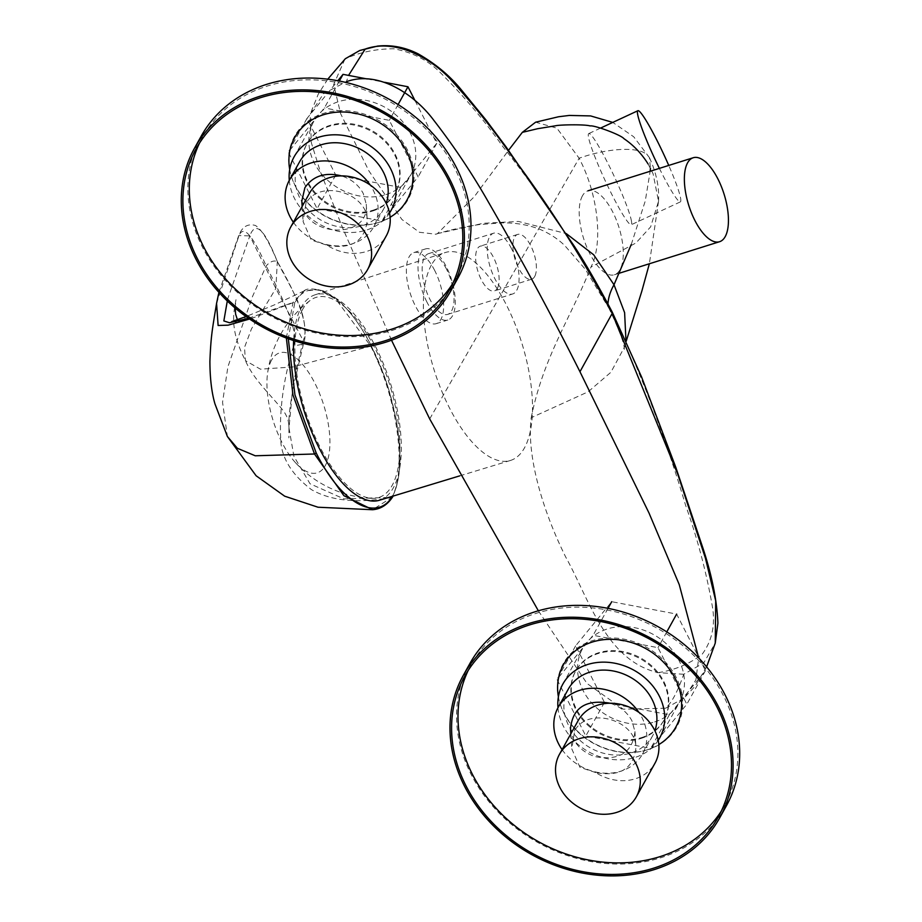 <?xml version="1.0" encoding="UTF-8"?>
<svg xmlns="http://www.w3.org/2000/svg" width="922" height="922" viewBox="0 0 922 922"><rect width="100%" height="100%" fill="white"/><g stroke="black" fill="none" stroke-linecap="round" stroke-linejoin="round"><path stroke-width="0.69" stroke-dasharray="4.61 3.46" d="M699.372 658.665L705.468 670.651L669.36 714.792L604.44 702.391L575.628 645.838L611.735 601.697L676.656 614.098L698.669 657.294M669.36 714.792L650.725 748.376L686.832 704.235L658.02 647.682L593.1 635.281L556.992 679.422L585.804 735.975L650.725 748.376M604.44 702.391L585.804 735.975M575.628 645.838L556.992 679.422M608.047 608.347L593.1 635.281M666.79 631.881L658.02 647.682M705.468 670.651L686.832 704.235M415.061 100.682L436.774 143.302L400.667 187.454L335.746 175.042L306.934 118.5L337.832 80.721M367.117 78.946L384.705 82.312M339.354 81.009L324.406 107.943L288.298 152.084L317.11 208.637L382.031 221.038L418.139 176.897L389.326 120.344L324.406 107.943M398.097 104.543L389.326 120.344M436.774 143.302L418.139 176.897M400.667 187.454L382.031 221.038M335.746 175.042L317.11 208.637M306.934 118.5L288.298 152.084M648.085 163.966L653.099 173.809L658.515 201.296L650.667 226.835L635.949 242.97L590.967 267.069C602.665 245.114 599.358 196.87 579.131 158.227L556.911 128.158L535.624 122.2M538.344 610.779L587.026 683.479L623.226 709.168L665.603 708.223L667.989 705.676C673.037 700.178 678.292 689.714 683.744 674.259L703.705 662.987L715.253 643.095M429.698 418.934L579.131 158.227C605.074 148.822 637.886 145.63 647.417 155.034L649.457 157.72L650.425 168.426M531.233 417.689C543.265 357.194 570.914 317.571 590.967 267.069M683.744 674.259L658.147 672.645C605.973 660.509 589.066 598.977 565.774 557.165C543.634 512.724 526.232 456.909 531.233 417.712L588.155 391.792L610.906 372.258L624.724 346.603L625.969 340.725M658.147 672.645C675.008 670.029 689.691 663.875 702.218 654.171C712.118 640.675 715.507 624.793 712.36 606.515C706.413 572.32 697.516 538.644 685.657 505.463C665.603 437.962 641.032 373.41 611.954 311.786C579.016 251.694 542.62 196.582 502.744 146.471C484.499 120.575 463.685 95.946 440.301 72.573C427.785 60.114 412.261 52.185 393.752 48.774C376.314 48.831 360.179 52.151 345.335 58.72M391.516 340.218L342.696 228.08L320.303 171.55L311.394 142.91L310.126 114.34L323.484 93.71L346.372 81.712L348.551 75.408M665.603 708.223L684.101 698.069L695.88 679.929L698.692 657.951M344.909 59.146L333.66 84.605L340.679 113.775L368.823 170.777L401.877 219.459L419.418 232.275L435.852 234.211L437.42 233.646L474.381 196.582L508.564 150.286M626.199 341.244L624.263 349.357C624.678 344.321 619.584 330.641 608.981 308.317L607.898 303.787M435.852 234.211C447.689 230.431 461.957 227.238 478.656 224.645L501.268 222.905C514.695 222.571 527.43 224.645 539.474 229.129C549.42 233.347 557.891 238.856 564.863 245.678L585.343 269.282L609.004 308.363L611.897 311.694M437.42 233.646L483.128 223.297L518.441 221.441L566.235 233.577M631.236 244.549L645.262 200.996L650.171 171.273M392.956 496.14A1.256 1.06 -154.1 0 0 392.83 495.61C407.708 467.938 397.901 397.002 371.255 346.015C345.266 293.703 309.043 274.237 294.763 303.119L294.648 303.361A1.256 1.037 -158.9 0 0 292.85 302.773L251.36 318.516M286.362 338.04L293 302.474L304.041 290.937L318.747 289.739L335.827 299.108L370.506 345.773C397.198 397.324 407.132 468.802 392.138 497.039A1.256 1.06 -154.1 0 0 392.76 496.681M392.657 496.889A1.256 1.106 34.4 0 1 391.965 497.315L372.603 509.716M248.502 318.286L293 302.474A1.256 1.083 28.6 0 1 294.763 303.119M294.648 303.361L288.298 338.754M289.024 428.108C288.217 418.646 290.188 402.557 294.948 379.841L303.465 344.033C306.796 335.85 305.274 317.687 297.437 300.457C288.494 281.51 282.985 273.108 277.291 261.445L277.315 261.502C264.579 229.105 255.406 220.577 249.816 235.882L238.717 235.594L238.325 237.599C242.498 223.735 251.775 233.174 266.17 265.939C281.706 296.515 299.316 330.525 293.588 346.05L303.465 344.044L303.177 340.621C310.553 325.005 294.498 291.583 277.315 261.502C273.673 260.142 269.962 261.618 266.17 265.939L252.57 296.365L227.93 366.656L222.536 402.28L227.4 436.521M293.588 346.05C283.066 380.083 278.859 412.618 280.968 443.689C283.1 460.435 293.254 475.764 311.463 489.64C331.436 501.084 358.266 503.631 391.965 497.315L343.964 498.906L310.023 483.762L293.911 456.298L289.012 428.108L293.012 384.566L303.177 340.621L275.851 288.471L249.816 235.882L227.584 299.281M216.578 303.361L238.325 237.599M371.255 346.015L292.862 366.968L260.453 369.18L245.483 360.675L244.48 347.49L251.464 328.877L275.851 288.471L277.315 261.502M379.484 500.231A107.644 45.316 72.6 0 0 390.64 383.898A107.644 45.316 72.6 0 0 314.967 294.844A107.644 45.316 72.6 0 0 301.39 307.176A107.644 45.316 72.6 0 0 293.599 340.564M431.381 265.063A108.957 45.87 72.6 0 0 441.062 389.43A108.957 45.87 72.6 0 0 510.431 460.47A108.957 45.87 72.6 0 0 521.714 342.719A108.957 45.87 72.6 0 0 445.119 252.582A108.957 45.87 72.6 0 0 431.381 265.063M302.577 309.515A104.854 44.152 72.6 0 0 309.158 422.092A104.854 44.152 72.6 0 0 372.142 498.364A104.854 44.152 72.6 0 0 389.522 384.255A104.854 44.152 72.6 0 0 309.999 300.572A104.854 44.152 72.6 0 0 302.577 309.515M271.564 360.133A62.857 26.461 72.6 0 0 267.541 373.571A62.857 26.461 72.6 0 0 295.57 462.763A62.857 26.461 72.6 0 0 329.004 454.246A62.857 26.461 72.6 0 0 310.61 375.554A62.857 26.461 72.6 0 0 271.564 360.133M452.644 283.699A144.996 122.107 -151 0 0 456.021 278.041A144.996 122.107 -151 0 0 388.496 100.913A144.996 122.107 -151 0 0 202.471 137.32A144.996 122.107 -151 0 0 199.452 143.198M289.704 169.487A64.252 54.11 -151 0 0 378.377 222.536A64.252 54.11 -151 0 0 390.11 217.269M372.511 211.034A50.537 42.562 -151 0 0 377.985 135.546A50.537 42.562 -151 0 0 302.243 159.333A50.537 42.562 -151 0 0 372.511 211.034M379.115 222.34A64.955 54.698 -151 0 0 386.145 125.311A64.955 54.698 -151 0 0 288.793 155.887A64.955 54.698 -151 0 0 379.115 222.34M372.961 210.239A50.537 42.562 -151 0 0 378.423 134.75A50.537 42.562 -151 0 0 302.681 158.549A50.537 42.562 -151 0 0 372.961 210.239M201.18 136.191A146.667 123.525 -151 0 0 230.419 285.716A146.667 123.525 -151 0 0 392.127 330.41A146.667 123.525 -151 0 0 457.669 278.536M293.38 222.283A48.186 40.591 -151 0 0 335.527 245.828A48.186 40.591 -151 0 0 373.756 226.789A48.186 40.591 -151 0 0 370.183 185.011M299.569 161.857A48.186 40.591 -151 0 0 322.008 220.727A48.186 40.591 -151 0 0 383.84 208.626A48.186 40.591 -151 0 0 386.203 203.37M289.278 180.389A55.401 46.653 -151 0 0 366.265 230.131A55.401 46.653 -151 0 0 389.51 213.04M301.817 201.077C302.52 237.45 370.068 240.734 366.253 204.211L363.245 193.47C358.681 184.988 351.432 179.133 341.509 175.895M327.022 245.24C351.42 249.678 364.824 241.334 367.244 220.22C367.06 191.995 318.24 178.891 305.873 203.739L303.096 221.568L311.256 239.985L327.022 245.24A43.922 36.984 -151 0 0 386.249 235.928M385.995 194.565A55.401 46.653 -151 0 0 410.763 174.973A55.401 46.653 -151 0 0 384.958 107.298A55.401 46.653 -151 0 0 313.883 121.208A55.401 46.653 -151 0 0 324.924 177.681A55.401 46.653 -151 0 0 385.995 194.565M309.446 193.309A43.922 36.984 -151 0 0 305.873 203.739M721.338 811.049A144.996 122.107 -151 0 0 724.715 805.379A144.996 122.107 -151 0 0 657.19 628.251A144.996 122.107 -151 0 0 471.165 664.67A144.996 122.107 -151 0 0 468.146 670.536M558.398 696.825A64.252 54.11 -151 0 0 647.071 749.874A64.252 54.11 -151 0 0 658.804 744.607M641.205 738.372A50.537 42.562 -151 0 0 646.679 662.883A50.537 42.562 -151 0 0 570.937 686.683A50.537 42.562 -151 0 0 641.205 738.372M647.809 749.678A64.955 54.698 -151 0 0 654.839 652.649A64.955 54.698 -151 0 0 557.487 683.237A64.955 54.698 -151 0 0 647.809 749.678M641.654 737.577A50.537 42.562 -151 0 0 647.117 662.1A50.537 42.562 -151 0 0 571.375 685.887A50.537 42.562 -151 0 0 641.654 737.577M469.874 663.529A146.667 123.525 -151 0 0 499.113 813.054A146.667 123.525 -151 0 0 660.82 857.748A146.667 123.525 -151 0 0 726.363 805.874M562.074 749.621A48.186 40.591 -151 0 0 604.221 773.166A48.186 40.591 -151 0 0 642.45 754.138A48.186 40.591 -151 0 0 638.877 712.349M568.263 689.195A48.186 40.591 -151 0 0 590.702 748.065A48.186 40.591 -151 0 0 652.534 735.963A48.186 40.591 -151 0 0 654.897 730.72M557.971 707.739A55.401 46.653 -151 0 0 634.958 757.469A55.401 46.653 -151 0 0 658.204 740.389M570.511 728.426C572.205 741.772 580.272 751.165 594.725 756.582C619.123 761.019 632.527 752.675 634.947 731.561L631.939 720.808C627.375 712.337 620.126 706.471 610.203 703.232M595.716 772.578L579.95 767.323L571.79 748.906L574.567 731.077C586.934 706.229 635.754 719.344 635.938 747.558C633.518 768.671 620.114 777.016 595.716 772.578A43.922 36.984 -151 0 0 654.943 763.278M654.689 721.903A55.401 46.653 -151 0 0 679.456 702.31A55.401 46.653 -151 0 0 653.652 634.636A55.401 46.653 -151 0 0 582.577 648.546A55.401 46.653 -151 0 0 593.618 705.03A55.401 46.653 -151 0 0 654.689 721.903M578.14 720.647A43.922 36.984 -151 0 0 574.567 731.077M426.909 302.036A37.26 15.686 -107.4 0 1 425.491 248.928A37.26 15.686 -107.4 0 1 446.398 266.907A37.26 15.686 -107.4 0 1 447.827 320.015A37.26 15.686 -107.4 0 1 426.909 302.036M434.746 270.572A37.26 15.686 72.6 0 0 413.84 252.593A37.26 15.686 72.6 0 0 415.257 305.701A37.26 15.686 72.6 0 0 436.164 323.68A37.26 15.686 72.6 0 0 434.746 270.572M446.432 269.005A31.844 13.404 72.6 0 0 428.557 253.642A31.844 13.404 72.6 0 0 425.307 288.033A31.844 13.404 72.6 0 0 447.643 314.39A31.844 13.404 72.6 0 0 446.432 269.005M511.48 248.571A31.844 13.404 72.6 0 0 493.604 233.208A31.844 13.404 72.6 0 0 490.366 267.599A31.844 13.404 72.6 0 0 512.69 293.957A31.844 13.404 72.6 0 0 511.48 248.571M659.391 168.38A50.284 5.002 65 0 0 680.355 201.883A50.284 5.002 65 0 0 680.643 198.484A50.284 5.002 65 0 0 668.75 165.43M631.489 221.349A50.284 5.002 65 0 0 610.825 169.245A50.284 5.002 65 0 0 588.789 133.563A50.284 5.002 65 0 0 605.466 181.265A50.284 5.002 65 0 0 631.213 224.749A50.284 5.002 65 0 0 631.489 221.349M581.713 197.296A44.002 18.521 -107.4 0 1 588.052 190.785A44.002 18.521 -107.4 0 1 618.916 227.215A44.002 18.521 -107.4 0 1 614.432 274.744A44.002 18.521 -107.4 0 1 586.922 247.465A44.002 18.521 -107.4 0 1 581.713 197.296M535.06 275.747A23.465 9.877 -107.4 0 1 531.671 279.216A23.465 9.877 -107.4 0 1 515.214 259.785A23.465 9.877 -107.4 0 1 517.611 234.442A23.465 9.877 -107.4 0 1 532.282 248.986A23.465 9.877 -107.4 0 1 535.06 275.747M497.799 287.445A23.465 9.877 -107.4 0 1 494.423 290.926A23.465 9.877 -107.4 0 1 477.965 271.494A23.465 9.877 -107.4 0 1 480.35 246.139A23.465 9.877 -107.4 0 1 495.022 260.695A23.465 9.877 -107.4 0 1 497.799 287.445M649.468 157.72C656.349 172.76 659.368 187.281 658.515 201.296M359.741 50.503L360.444 50.284M327.771 79.165L318.24 94.194L310.115 114.34M706.609 666.86L695.315 685.91L684.112 698.069M649.411 157.627L633.725 136.79L612.773 122.407M658.515 201.445L649.365 263.761M304.041 290.937C306.519 288.24 313.042 288.263 323.587 291.018L333.245 296.435C340.541 300.653 358.566 319.842 371.278 345.796L383.921 374.943L388.623 388.9L395.953 418.277C401.024 449.394 402.937 471.349 392.864 496.509M277.291 261.445C269.063 241.622 261.79 229.647 255.463 225.498C247.788 223.32 242.198 226.685 238.717 235.594M218.917 292.343L238.706 235.594M304.191 290.856L274.364 304.894L246.07 316.569M231.791 321.571L239.628 322.435L237.438 319.807M235.202 308.109L235.986 299.696C233.888 311.774 228.91 328.67 245.483 360.675C253.573 379.876 272.071 396.057 284.137 411.857C289.808 420.985 288.932 424.858 288.886 437.915M459.767 475.856L510.431 460.47M314.967 294.844L445.119 252.582M295.57 462.763A110.214 110.214 0 0 0 372.142 498.364M309.999 300.572A110.214 110.214 0 0 0 267.541 373.571M202.471 137.32L196.063 148.857M456.021 278.041L449.625 289.577M383.84 208.626L373.756 226.789M302.151 206.459L303.096 221.568M366.253 204.211L367.244 220.22M391.02 210.539L410.763 174.973M294.141 156.775L313.883 121.208M471.165 664.67L464.757 676.195M724.715 805.379L718.319 816.915M652.534 735.963L642.45 754.138M570.845 733.797L571.79 748.906M634.947 731.561L635.938 747.558M659.714 737.877L679.456 702.31M562.835 684.112L582.577 648.546M436.164 323.68L447.827 320.015M413.84 252.593L425.491 248.928M447.643 314.39L512.69 293.957M428.557 253.642L493.604 233.208M600.545 128.1L588.789 133.563M680.355 201.883L631.213 224.749M614.432 274.744L619.238 273.235M517.611 234.442L480.35 246.139M531.671 279.216L494.423 290.926"/><path stroke-width="1.38" d="M698.669 657.294L699.372 658.665M611.735 601.697L608.047 608.347M676.656 614.098L666.79 631.881M337.832 80.721L343.042 74.348L367.117 78.946M384.705 82.312L407.962 86.76L415.061 100.682M343.042 74.348L339.354 81.009M407.962 86.76L398.097 104.543M391.516 340.218L429.698 418.934L538.344 610.779M612.254 312.143L641.528 376.856L675.78 467.258L701.492 543.853C711.404 572.804 716.878 599.242 717.915 623.168L715.253 643.083L715.703 600.821L705.468 558.294L677.808 474.357L612.208 313.388C581.39 256.385 547.691 203.601 511.088 155.011C493.731 130.129 474.588 106.053 453.659 82.796C434.043 59.803 396.575 37.756 365.193 49.073L359.741 50.491L345.335 58.72L327.771 79.165M698.692 657.951L679.26 584.652L648.984 512.966L579.961 371.727C551.16 314.367 520.55 257.653 488.13 201.584C472.041 173.359 453.924 146.264 433.778 120.275C414.946 94.851 378.435 69.899 346.372 81.712M365.193 49.073L348.551 75.408M579.961 371.727L612.208 313.388M612.773 122.407L590.61 115.918L569.289 115.434L558.536 116.76L535.613 122.2L522.336 132.353L537.641 128.711L555.609 125.772C559.412 124.712 585.17 124.24 590.149 125.934C593.883 124.908 621.013 134.854 623.998 138.703C633.644 145.273 641.666 153.697 648.085 163.966M508.564 150.286L522.336 132.353M607.921 304.225C608.266 297.887 610.295 291.387 614.006 284.725L624.609 312.639L625.969 340.725M566.235 233.577L593.676 254.783L614.006 284.725L631.236 244.549M650.171 171.273L650.425 168.426M392.818 496.174A1.256 1.106 34.4 0 1 392.657 496.889C387.447 504.783 380.763 509.059 372.603 509.716L343.906 495.702L314.506 453.993L292.966 395.008L286.362 338.04M288.298 338.754L294.948 394.893L316.2 452.979C342.442 505.625 377.651 522.025 392.714 495.817M251.36 318.516L228.16 325.166L218.111 325.489L216.566 303.384L218.917 292.343M227.584 299.281L223.85 320.937L229.44 322.735L248.502 318.286M316.2 452.979L314.506 453.993L255.244 455.779L237.392 448.288L227.411 436.521L256.109 475.752L284.679 496.186L318.021 507.227L372.58 509.728M293.599 340.564A107.644 45.316 72.6 0 0 321.398 452.345A107.644 45.316 72.6 0 0 379.484 500.231L459.767 475.856M384.831 340.852A144.996 122.107 -151 0 0 449.625 289.577A144.996 122.107 -151 0 0 382.1 112.449A144.996 122.107 -151 0 0 196.063 148.857A144.996 122.107 -151 0 0 224.968 296.677A144.996 122.107 -151 0 0 384.831 340.852M385.546 342.258A146.667 123.525 -151 0 0 451.089 290.384A146.667 123.525 -151 0 0 382.791 111.205A146.667 123.525 -151 0 0 194.6 148.039A146.667 123.525 -151 0 0 223.839 297.576A146.667 123.525 -151 0 0 385.546 342.258M199.452 143.198A144.996 122.107 -151 0 0 234.107 287.86A144.996 122.107 -151 0 0 391.228 329.327A144.996 122.107 -151 0 0 452.644 283.699M390.11 217.269A64.252 54.11 -151 0 0 372.937 119.145A64.252 54.11 -151 0 0 289.704 169.487M451.089 290.384L457.669 278.536A146.667 123.525 -151 0 0 389.361 99.357A146.667 123.525 -151 0 0 201.18 136.191L194.6 148.039M370.183 185.011A48.186 40.591 -151 0 0 311.014 162.975A48.186 40.591 -151 0 0 289.485 180.02A48.186 40.591 -151 0 0 293.38 222.283M386.203 203.37A48.186 40.591 -151 0 0 371.797 157.166A48.186 40.591 -151 0 0 321.098 144.812A48.186 40.591 -151 0 0 299.569 161.857L289.485 180.02M389.51 213.04A55.401 46.653 -151 0 0 391.02 210.539A55.401 46.653 -151 0 0 379.979 154.055A55.401 46.653 -151 0 0 318.897 137.171A55.401 46.653 -151 0 0 294.141 156.775A55.401 46.653 -151 0 0 289.278 180.389M341.509 175.895C325.189 171.941 312.984 175.895 304.882 187.731L301.817 201.077L302.151 206.459M367.613 269.524L386.249 235.928A43.922 36.984 -151 0 0 365.803 182.279A43.922 36.984 -151 0 0 309.446 193.309L290.81 226.893A43.922 36.984 -151 0 0 287.238 237.323A43.922 36.984 -151 0 0 304.387 275.978A43.922 36.984 -151 0 0 347.986 285.048A43.922 36.984 -151 0 0 367.613 269.524A43.922 36.984 -151 0 0 347.156 215.863A43.922 36.984 -151 0 0 290.81 226.893M653.525 868.201A144.996 122.107 -151 0 0 718.319 816.915A144.996 122.107 -151 0 0 650.794 639.787A144.996 122.107 -151 0 0 464.757 676.195A144.996 122.107 -151 0 0 493.662 824.014A144.996 122.107 -151 0 0 653.525 868.201M654.24 869.607A146.667 123.525 -151 0 0 719.782 817.722A146.667 123.525 -151 0 0 651.485 638.554A146.667 123.525 -151 0 0 463.293 675.388A146.667 123.525 -151 0 0 492.532 824.913A146.667 123.525 -151 0 0 654.24 869.607M468.146 670.536A144.996 122.107 -151 0 0 502.801 815.209A144.996 122.107 -151 0 0 659.922 856.665A144.996 122.107 -151 0 0 721.338 811.049M658.804 744.607A64.252 54.11 -151 0 0 641.631 646.483A64.252 54.11 -151 0 0 558.398 696.825M719.782 817.722L726.363 805.874A146.667 123.525 -151 0 0 658.054 626.695A146.667 123.525 -151 0 0 469.874 663.529L463.293 675.388M638.877 712.349A48.186 40.591 -151 0 0 579.708 690.324A48.186 40.591 -151 0 0 558.179 707.37A48.186 40.591 -151 0 0 562.074 749.621M654.897 730.72A48.186 40.591 -151 0 0 640.49 684.504A48.186 40.591 -151 0 0 589.803 672.15A48.186 40.591 -151 0 0 568.263 689.195L558.179 707.37M658.204 740.389A55.401 46.653 -151 0 0 659.714 737.877A55.401 46.653 -151 0 0 648.673 681.393A55.401 46.653 -151 0 0 587.591 664.52A55.401 46.653 -151 0 0 562.835 684.112A55.401 46.653 -151 0 0 557.971 707.739M610.203 703.232C586.058 699.141 572.827 707.531 570.511 728.426L570.845 733.797M636.307 796.862L654.943 763.278A43.922 36.984 -151 0 0 634.497 709.629A43.922 36.984 -151 0 0 578.14 720.647L559.504 754.242A43.922 36.984 -151 0 0 555.931 764.661A43.922 36.984 -151 0 0 573.081 803.327A43.922 36.984 -151 0 0 616.68 812.397A43.922 36.984 -151 0 0 636.307 796.862A43.922 36.984 -151 0 0 615.85 743.213A43.922 36.984 -151 0 0 559.504 754.242M668.75 165.43A50.284 5.002 65 0 0 637.932 110.698A50.284 5.002 65 0 0 659.391 168.38M686.878 164.254A44.002 18.521 -107.4 0 1 693.217 157.743A44.002 18.521 -107.4 0 1 724.081 194.173A44.002 18.521 -107.4 0 1 719.598 241.702A44.002 18.521 -107.4 0 1 692.088 214.434A44.002 18.521 -107.4 0 1 686.878 164.254M359.741 50.503L377.524 46.1C391.596 44.636 405.207 47.264 418.346 53.972C435.138 63.56 449.233 75.235 460.631 88.996L485.882 119.86L505.959 146.736L574.06 245.851C585.505 263.462 598.251 285.578 612.289 312.201L612.3 312.212M611.978 311.832L612.231 313.445M715.253 643.095L706.609 666.86M649.365 263.761L641.827 291.168L626.199 341.244M216.578 303.384C212.095 330.433 210.908 336.357 209.893 361.401C209.986 378.469 211.668 392.622 214.953 403.871L227.4 436.521M246.07 316.569L231.791 321.571M237.438 319.807L235.583 314.079L235.202 308.109M637.932 110.698L600.545 128.1M619.238 273.235L719.598 241.702M588.052 190.785L693.217 157.743"/></g></svg>
